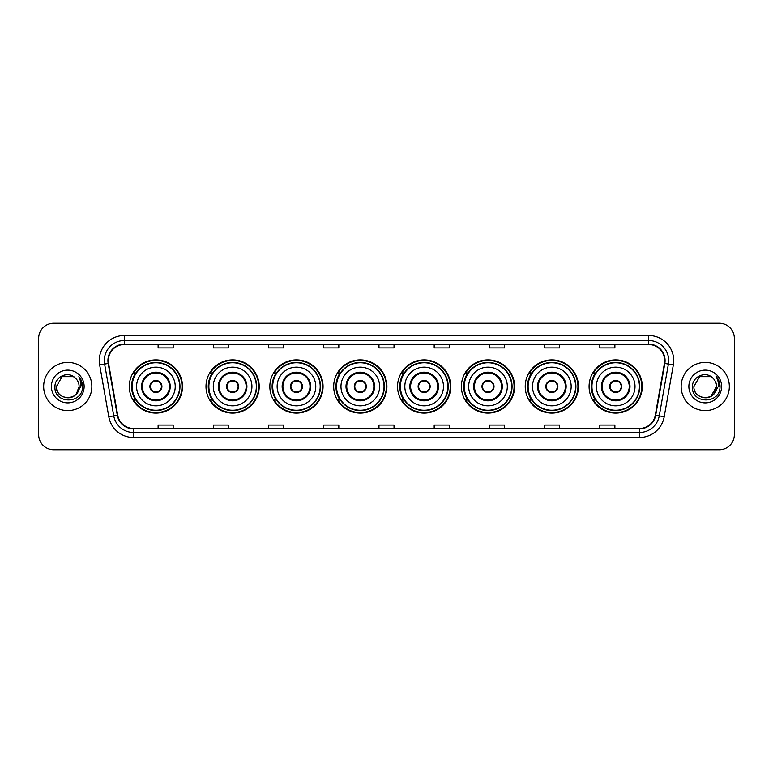 <?xml version="1.0" encoding="UTF-8"?>
<svg xmlns="http://www.w3.org/2000/svg" width="773" height="773" viewBox="0 0 773 773"><rect width="100%" height="100%" fill="white"/><g stroke="black" fill="none" stroke-linecap="round" stroke-linejoin="round"><path stroke-width="1.16" d="M589.084 386.5A26.601 26.601 0 0 0 615.685 413.101A26.601 26.601 0 0 0 642.295 386.5A26.601 26.601 0 0 0 615.685 359.899A26.601 26.601 0 0 0 589.084 386.5M525.234 386.5A26.601 26.601 0 0 0 551.845 413.101A26.601 26.601 0 0 0 578.446 386.5A26.601 26.601 0 0 0 551.845 359.899A26.601 26.601 0 0 0 525.234 386.5M461.394 386.5A26.601 26.601 0 0 0 487.995 413.101A26.601 26.601 0 0 0 514.596 386.5A26.601 26.601 0 0 0 487.995 359.899A26.601 26.601 0 0 0 461.394 386.5M397.544 386.5A26.601 26.601 0 0 0 424.145 413.101A26.601 26.601 0 0 0 450.746 386.5A26.601 26.601 0 0 0 424.145 359.899A26.601 26.601 0 0 0 397.544 386.5M333.694 386.5A26.601 26.601 0 0 0 360.295 413.101A26.601 26.601 0 0 0 386.906 386.5A26.601 26.601 0 0 0 360.295 359.899A26.601 26.601 0 0 0 333.694 386.5M269.845 386.5A26.601 26.601 0 0 0 296.455 413.101A26.601 26.601 0 0 0 323.056 386.5A26.601 26.601 0 0 0 296.455 359.899A26.601 26.601 0 0 0 269.845 386.5M205.995 386.5A26.601 26.601 0 0 0 232.605 413.101A26.601 26.601 0 0 0 259.206 386.5A26.601 26.601 0 0 0 232.605 359.899A26.601 26.601 0 0 0 205.995 386.5M129.304 386.5A26.601 26.601 0 0 0 155.904 413.101A26.601 26.601 0 0 0 182.505 386.5A26.601 26.601 0 0 0 155.904 359.899A26.601 26.601 0 0 0 129.304 386.5M135.681 400.056A24.34 24.34 0 0 1 135.681 372.944M212.382 400.056A24.34 24.34 0 0 1 212.382 372.944M276.232 400.056A24.34 24.34 0 0 1 276.232 372.944M340.072 400.056A24.34 24.34 0 0 1 340.072 372.944M403.921 400.056A24.34 24.34 0 0 1 403.921 372.944M467.771 400.056A24.34 24.34 0 0 1 467.771 372.944M531.621 400.056A24.34 24.34 0 0 1 531.621 372.944M595.471 400.056A24.34 24.34 0 0 1 595.471 372.944M38.65 338.313L38.65 434.687A15.054 15.054 0 0 0 53.704 449.741L719.296 449.741A15.054 15.054 0 0 0 734.35 434.687L734.35 338.313A15.054 15.054 0 0 0 719.296 323.259L53.704 323.259A15.054 15.054 0 0 0 38.65 338.313L38.65 434.687M43.665 386.5A24.098 24.098 0 0 0 67.763 410.598A24.098 24.098 0 0 0 91.852 386.5A24.098 24.098 0 0 0 67.763 362.402A24.098 24.098 0 0 0 43.665 386.5A24.098 24.098 0 0 0 67.763 410.598A24.098 24.098 0 0 0 91.852 386.5A24.098 24.098 0 0 0 67.763 362.402A24.098 24.098 0 0 0 43.665 386.5M681.148 386.5A24.098 24.098 0 0 0 705.237 410.598A24.098 24.098 0 0 0 729.335 386.5A24.098 24.098 0 0 0 705.237 362.402A24.098 24.098 0 0 0 681.148 386.5A24.098 24.098 0 0 0 705.237 410.598A24.098 24.098 0 0 0 729.335 386.5A24.098 24.098 0 0 0 705.237 362.402A24.098 24.098 0 0 0 681.148 386.5M108.317 360.595A16.059 16.059 0 0 1 124.385 344.536L648.615 344.536A16.059 16.059 0 0 1 664.432 363.387L655.301 415.188A16.059 16.059 0 0 1 639.484 428.464L133.516 428.464A16.059 16.059 0 0 1 117.699 415.188L108.568 363.387A16.059 16.059 0 0 1 108.317 360.595M107.92 360.595A16.465 16.465 0 0 0 108.172 363.455L117.303 415.256A16.465 16.465 0 0 0 133.516 428.86L639.484 428.86A16.465 16.465 0 0 0 655.697 415.256L664.828 363.455A16.465 16.465 0 0 0 648.615 344.14L124.385 344.14A16.465 16.465 0 0 0 107.92 360.595M99.669 364.962A25.094 25.094 0 0 1 124.385 335.501L648.615 335.501A25.094 25.094 0 0 1 673.331 364.962L664.2 416.763A25.094 25.094 0 0 1 639.484 437.499L133.516 437.499A25.094 25.094 0 0 1 108.8 416.763L99.669 364.962L104.606 364.083A20.079 20.079 0 0 1 124.385 340.526L648.615 340.526A20.079 20.079 0 0 1 668.394 364.083L659.253 415.884A20.079 20.079 0 0 1 639.484 432.474L133.516 432.474A20.079 20.079 0 0 1 113.747 415.884L104.606 364.083A20.079 20.079 0 0 1 104.307 360.595M719.296 323.259L53.704 323.259M53.704 449.741L719.296 449.741M734.35 434.687L734.35 338.313M655.697 415.256L659.253 415.884L668.394 364.083L673.331 364.962M378.973 344.536L378.973 347.937L394.027 347.937L394.027 344.536M323.752 344.536L323.752 347.937L338.816 347.937L338.816 344.536M268.54 344.536L268.54 347.937L283.604 347.937L283.604 344.536M213.329 344.536L213.329 347.937L228.383 347.937L228.383 344.536M158.117 344.536L158.117 347.937L173.171 347.937L173.171 344.536M434.184 344.536L434.184 347.937L449.248 347.937L449.248 344.536M489.396 344.536L489.396 347.937L504.46 347.937L504.46 344.536M544.617 344.536L544.617 347.937L559.671 347.937L559.671 344.536M599.829 344.536L599.829 347.937L614.883 347.937L614.883 344.536M394.027 428.464L394.027 425.063L378.973 425.063L378.973 428.464M338.816 428.464L338.816 425.063L323.752 425.063L323.752 428.464M283.604 428.464L283.604 425.063L268.54 425.063L268.54 428.464M228.383 428.464L228.383 425.063L213.329 425.063L213.329 428.464M173.171 428.464L173.171 425.063L158.117 425.063L158.117 428.464M449.248 428.464L449.248 425.063L434.184 425.063L434.184 428.464M504.46 428.464L504.46 425.063L489.396 425.063L489.396 428.464M559.671 428.464L559.671 425.063L544.617 425.063L544.617 428.464M614.883 428.464L614.883 425.063L599.829 425.063L599.829 428.464M64.275 397.303C72.884 398.655 77.831 395.061 79.107 386.5C79.803 401.139 55.724 401.139 56.419 386.5L62.091 376.673L73.435 376.673L75.194 377.929C68.237 370.625 54.825 376.644 54.951 386.5C53.675 404.018 82.073 404.472 82.537 387.35L82.556 386.5C82.518 382.78 81.281 379.514 78.846 376.693C80.701 379.736 81.349 383.002 80.798 386.5L76.459 393.786A11.344 11.344 0 0 0 79.107 386.5L76.459 393.786C70.43 401.931 55.83 396.723 56.419 386.5L62.091 376.673L73.435 376.673L75.194 377.929L73.435 376.673L62.091 376.673L56.419 386.5C55.724 401.139 79.803 401.139 79.107 386.5L76.43 393.824L79.107 386.5C79.803 401.139 55.724 401.139 56.419 386.5C55.724 401.139 79.803 401.139 79.107 386.5A11.344 11.344 0 0 0 75.194 377.929M51.395 386.5A16.368 16.368 0 0 0 67.763 402.868A16.368 16.368 0 0 0 84.131 386.5A16.368 16.368 0 0 0 67.763 370.132A16.368 16.368 0 0 0 51.395 386.5M78.952 376.818L82.556 386.925M136.579 386.5A19.325 19.325 0 0 1 155.904 367.175A19.325 19.325 0 0 1 175.229 386.5A19.325 19.325 0 0 1 155.904 405.825A19.325 19.325 0 0 1 136.579 386.5A19.325 19.325 0 0 0 155.904 405.825A19.325 19.325 0 0 0 175.229 386.5M142.348 386.5A13.556 13.556 0 0 0 155.904 400.056A13.556 13.556 0 0 0 169.461 386.5A13.556 13.556 0 0 0 155.904 372.944A13.556 13.556 0 0 0 142.348 386.5M135.98 372.944A24.098 24.098 0 0 0 135.98 400.056L133.594 400.056A26.098 26.098 0 0 0 182.003 386.5A26.098 26.098 0 0 0 133.594 372.944L136.019 372.944A24.069 24.069 0 0 1 179.974 386.558A24.069 24.069 0 0 1 136.019 400.056M179.645 386.5A23.741 23.741 0 0 0 155.904 362.759A23.741 23.741 0 0 0 132.164 386.5A23.741 23.741 0 0 0 155.904 410.241A23.741 23.741 0 0 0 179.645 386.5M149.885 386.5A6.02 6.02 0 0 0 155.904 392.52A6.02 6.02 0 0 0 161.924 386.5A6.02 6.02 0 0 0 155.904 380.48A6.02 6.02 0 0 0 149.885 386.5M150.068 384.993L150.281 384.993A5.826 5.826 0 0 1 161.528 384.993L161.219 384.993A5.517 5.517 0 0 1 155.904 392.017A5.517 5.517 0 0 1 150.59 384.993A5.517 5.517 0 0 1 161.219 384.993L161.741 384.993M161.741 388.007L161.528 388.007A5.826 5.826 0 0 1 150.281 388.007L150.068 388.007M712.667 377.929A11.344 11.344 0 0 1 716.581 386.5L710.909 396.327L716.581 386.5L713.933 393.786A11.344 11.344 0 0 0 716.581 386.5L713.904 393.824L716.581 386.5C717.276 401.139 693.197 401.139 693.893 386.5L699.565 376.673L710.909 376.673L712.667 377.929C705.71 370.625 692.299 376.644 692.424 386.5C691.149 404.018 719.547 404.472 720.011 387.35L720.03 386.5C719.992 382.78 718.755 379.514 716.32 376.693C718.175 379.736 718.822 383.002 718.272 386.5L713.933 393.786C707.913 401.931 693.304 396.723 693.893 386.5L699.565 376.673L710.909 376.673L712.667 377.929L710.909 376.673L699.565 376.673L693.893 386.5C693.197 401.139 717.276 401.139 716.581 386.5C717.276 401.139 693.197 401.139 693.893 386.5M688.869 386.5A16.368 16.368 0 0 0 705.237 402.868A16.368 16.368 0 0 0 721.605 386.5A16.368 16.368 0 0 0 705.237 370.132A16.368 16.368 0 0 0 688.869 386.5M716.426 376.818L720.03 386.925M213.28 386.5A19.325 19.325 0 0 1 232.605 367.175A19.325 19.325 0 0 1 251.93 386.5A19.325 19.325 0 0 1 232.605 405.825A19.325 19.325 0 0 1 213.28 386.5A19.325 19.325 0 0 0 232.605 405.825A19.325 19.325 0 0 0 251.93 386.5M219.049 386.5A13.556 13.556 0 0 0 232.605 400.056A13.556 13.556 0 0 0 246.152 386.5A13.556 13.556 0 0 0 232.605 372.944A13.556 13.556 0 0 0 219.049 386.5M212.681 372.944A24.098 24.098 0 0 0 212.681 400.056M256.346 386.5A23.741 23.741 0 0 0 232.605 362.759A23.741 23.741 0 0 0 208.865 386.5A23.741 23.741 0 0 0 232.605 410.241A23.741 23.741 0 0 0 256.346 386.5M226.576 386.5A6.02 6.02 0 0 0 232.605 392.52A6.02 6.02 0 0 0 238.625 386.5A6.02 6.02 0 0 0 232.605 380.48A6.02 6.02 0 0 0 226.576 386.5M258.704 386.5A26.098 26.098 0 0 1 210.295 400.056L212.71 400.056A24.069 24.069 0 0 0 256.665 386.558A24.069 24.069 0 0 0 212.71 372.944L210.295 372.944A26.098 26.098 0 0 1 258.704 386.5M226.769 384.993L226.972 384.993A5.826 5.826 0 0 1 238.229 384.993L237.91 384.993A5.517 5.517 0 0 1 232.605 392.017A5.517 5.517 0 0 1 227.291 384.993A5.517 5.517 0 0 1 237.91 384.993L238.432 384.993M238.432 388.007L237.91 388.007A5.517 5.517 0 0 1 227.291 388.007L226.769 388.007M237.91 388.007L238.229 388.007A5.826 5.826 0 0 1 226.972 388.007L227.291 388.007M277.13 386.5A19.325 19.325 0 0 1 296.455 367.175A19.325 19.325 0 0 1 315.78 386.5A19.325 19.325 0 0 1 296.455 405.825A19.325 19.325 0 0 1 277.13 386.5A19.325 19.325 0 0 0 296.455 405.825A19.325 19.325 0 0 0 315.78 386.5M282.899 386.5A13.556 13.556 0 0 0 296.455 400.056A13.556 13.556 0 0 0 310.002 386.5A13.556 13.556 0 0 0 296.455 372.944A13.556 13.556 0 0 0 282.899 386.5M276.531 372.944A24.098 24.098 0 0 0 276.531 400.056L274.144 400.056A26.098 26.098 0 0 0 322.554 386.5A26.098 26.098 0 0 0 274.144 372.944L276.56 372.944A24.069 24.069 0 0 1 320.515 386.558A24.069 24.069 0 0 1 276.56 400.056M320.196 386.5A23.741 23.741 0 0 0 296.455 362.759A23.741 23.741 0 0 0 272.705 386.5A23.741 23.741 0 0 0 296.455 410.241A23.741 23.741 0 0 0 320.196 386.5M290.426 386.5A6.02 6.02 0 0 0 296.455 392.52A6.02 6.02 0 0 0 302.475 386.5A6.02 6.02 0 0 0 296.455 380.48A6.02 6.02 0 0 0 290.426 386.5M290.619 384.993L290.822 384.993A5.826 5.826 0 0 1 302.079 384.993L301.76 384.993A5.517 5.517 0 0 1 296.455 392.017A5.517 5.517 0 0 1 291.141 384.993A5.517 5.517 0 0 1 301.76 384.993L302.282 384.993M302.282 388.007L301.76 388.007A5.517 5.517 0 0 1 291.141 388.007L290.619 388.007M301.76 388.007L302.079 388.007A5.826 5.826 0 0 1 290.822 388.007L291.141 388.007M340.97 386.5A19.325 19.325 0 0 1 360.295 367.175A19.325 19.325 0 0 1 379.62 386.5A19.325 19.325 0 0 1 360.295 405.825A19.325 19.325 0 0 1 340.97 386.5A19.325 19.325 0 0 0 360.295 405.825A19.325 19.325 0 0 0 379.62 386.5M346.748 386.5A13.556 13.556 0 0 0 360.295 400.056A13.556 13.556 0 0 0 373.852 386.5A13.556 13.556 0 0 0 360.295 372.944A13.556 13.556 0 0 0 346.748 386.5M340.381 372.944A24.098 24.098 0 0 0 340.381 400.056M384.036 386.5A23.741 23.741 0 0 0 360.295 362.759A23.741 23.741 0 0 0 336.555 386.5A23.741 23.741 0 0 0 360.295 410.241A23.741 23.741 0 0 0 384.036 386.5M354.276 386.5A6.02 6.02 0 0 0 360.295 392.52A6.02 6.02 0 0 0 366.325 386.5A6.02 6.02 0 0 0 360.295 380.48A6.02 6.02 0 0 0 354.276 386.5M386.403 386.5A26.098 26.098 0 0 1 337.994 400.056L340.41 400.056A24.069 24.069 0 0 0 384.365 386.558A24.069 24.069 0 0 0 340.41 372.944L337.994 372.944A26.098 26.098 0 0 1 386.403 386.5M354.469 384.993L354.672 384.993A5.826 5.826 0 0 1 365.929 384.993L365.61 384.993A5.517 5.517 0 0 1 360.295 392.017A5.517 5.517 0 0 1 354.991 384.993A5.517 5.517 0 0 1 365.61 384.993L366.131 384.993M366.131 388.007L365.61 388.007A5.517 5.517 0 0 1 354.991 388.007L354.469 388.007M365.61 388.007L365.929 388.007A5.826 5.826 0 0 1 354.672 388.007L354.991 388.007M404.82 386.5A19.325 19.325 0 0 1 424.145 367.175A19.325 19.325 0 0 1 443.47 386.5A19.325 19.325 0 0 1 424.145 405.825A19.325 19.325 0 0 1 404.82 386.5A19.325 19.325 0 0 0 424.145 405.825A19.325 19.325 0 0 0 443.47 386.5M410.598 386.5A13.556 13.556 0 0 0 424.145 400.056A13.556 13.556 0 0 0 437.702 386.5A13.556 13.556 0 0 0 424.145 372.944A13.556 13.556 0 0 0 410.598 386.5M404.221 372.944A24.098 24.098 0 0 0 404.221 400.056M447.886 386.5A23.741 23.741 0 0 0 424.145 362.759A23.741 23.741 0 0 0 400.404 386.5A23.741 23.741 0 0 0 424.145 410.241A23.741 23.741 0 0 0 447.886 386.5M418.125 386.5A6.02 6.02 0 0 0 424.145 392.52A6.02 6.02 0 0 0 430.165 386.5A6.02 6.02 0 0 0 424.145 380.48A6.02 6.02 0 0 0 418.125 386.5M450.244 386.5A26.098 26.098 0 0 1 401.834 400.056L404.26 400.056A24.069 24.069 0 0 0 448.214 386.558A24.069 24.069 0 0 0 404.26 372.944L401.834 372.944A26.098 26.098 0 0 1 450.244 386.5M418.319 384.993L418.522 384.993A5.826 5.826 0 0 1 429.769 384.993L429.459 384.993A5.517 5.517 0 0 1 424.145 392.017A5.517 5.517 0 0 1 418.831 384.993A5.517 5.517 0 0 1 429.459 384.993L429.981 384.993M429.981 388.007L429.459 388.007A5.517 5.517 0 0 1 418.831 388.007L418.319 388.007M429.459 388.007L429.769 388.007A5.826 5.826 0 0 1 418.522 388.007L418.831 388.007M468.67 386.5A19.325 19.325 0 0 1 487.995 367.175A19.325 19.325 0 0 1 507.32 386.5A19.325 19.325 0 0 1 487.995 405.825A19.325 19.325 0 0 1 468.67 386.5A19.325 19.325 0 0 0 487.995 405.825A19.325 19.325 0 0 0 507.32 386.5M474.438 386.5A13.556 13.556 0 0 0 487.995 400.056A13.556 13.556 0 0 0 501.542 386.5A13.556 13.556 0 0 0 487.995 372.944A13.556 13.556 0 0 0 474.438 386.5M468.071 372.944A24.098 24.098 0 0 0 468.071 400.056M511.736 386.5A23.741 23.741 0 0 0 487.995 362.759A23.741 23.741 0 0 0 464.254 386.5A23.741 23.741 0 0 0 487.995 410.241A23.741 23.741 0 0 0 511.736 386.5M481.975 386.5A6.02 6.02 0 0 0 487.995 392.52A6.02 6.02 0 0 0 494.015 386.5A6.02 6.02 0 0 0 487.995 380.48A6.02 6.02 0 0 0 481.975 386.5M514.093 386.5A26.098 26.098 0 0 1 465.684 400.056L468.109 400.056A24.069 24.069 0 0 0 512.064 386.558A24.069 24.069 0 0 0 468.109 372.944L465.684 372.944A26.098 26.098 0 0 1 514.093 386.5M482.159 384.993L482.371 384.993A5.826 5.826 0 0 1 493.618 384.993L493.309 384.993A5.517 5.517 0 0 1 487.995 392.017A5.517 5.517 0 0 1 482.681 384.993A5.517 5.517 0 0 1 493.309 384.993L493.821 384.993M493.821 388.007L493.309 388.007A5.517 5.517 0 0 1 482.681 388.007L482.159 388.007M493.309 388.007L493.618 388.007A5.826 5.826 0 0 1 482.371 388.007L482.681 388.007M532.52 386.5A19.325 19.325 0 0 1 551.845 367.175A19.325 19.325 0 0 1 571.17 386.5A19.325 19.325 0 0 1 551.845 405.825A19.325 19.325 0 0 1 532.52 386.5A19.325 19.325 0 0 0 551.845 405.825A19.325 19.325 0 0 0 571.17 386.5M538.288 386.5A13.556 13.556 0 0 0 551.845 400.056A13.556 13.556 0 0 0 565.392 386.5A13.556 13.556 0 0 0 551.845 372.944A13.556 13.556 0 0 0 538.288 386.5M531.921 372.944A24.098 24.098 0 0 0 531.921 400.056M575.585 386.5A23.741 23.741 0 0 0 551.845 362.759A23.741 23.741 0 0 0 528.104 386.5A23.741 23.741 0 0 0 551.845 410.241A23.741 23.741 0 0 0 575.585 386.5M545.815 386.5A6.02 6.02 0 0 0 551.845 392.52A6.02 6.02 0 0 0 557.864 386.5A6.02 6.02 0 0 0 551.845 380.48A6.02 6.02 0 0 0 545.815 386.5M577.943 386.5A26.098 26.098 0 0 1 529.534 400.056L531.95 400.056A24.069 24.069 0 0 0 575.904 386.558A24.069 24.069 0 0 0 531.95 372.944L529.534 372.944A26.098 26.098 0 0 1 577.943 386.5M546.009 384.993L546.211 384.993A5.826 5.826 0 0 1 557.468 384.993L557.149 384.993A5.517 5.517 0 0 1 551.845 392.017A5.517 5.517 0 0 1 546.53 384.993A5.517 5.517 0 0 1 557.149 384.993L557.671 384.993M557.671 388.007L557.149 388.007A5.517 5.517 0 0 1 546.53 388.007L546.009 388.007M557.149 388.007L557.468 388.007A5.826 5.826 0 0 1 546.211 388.007L546.53 388.007M596.36 386.5A19.325 19.325 0 0 1 615.685 367.175A19.325 19.325 0 0 1 635.01 386.5A19.325 19.325 0 0 1 615.685 405.825A19.325 19.325 0 0 1 596.36 386.5A19.325 19.325 0 0 0 615.685 405.825A19.325 19.325 0 0 0 635.01 386.5M602.138 386.5A13.556 13.556 0 0 0 615.685 400.056A13.556 13.556 0 0 0 629.241 386.5A13.556 13.556 0 0 0 615.685 372.944A13.556 13.556 0 0 0 602.138 386.5M595.77 372.944A24.098 24.098 0 0 0 595.77 400.056L593.384 400.056A26.098 26.098 0 0 0 641.793 386.5A26.098 26.098 0 0 0 593.384 372.944L595.799 372.944A24.069 24.069 0 0 1 639.754 386.558A24.069 24.069 0 0 1 595.799 400.056M639.435 386.5A23.741 23.741 0 0 0 615.685 362.759A23.741 23.741 0 0 0 591.944 386.5A23.741 23.741 0 0 0 615.685 410.241A23.741 23.741 0 0 0 639.435 386.5M609.665 386.5A6.02 6.02 0 0 0 615.685 392.52A6.02 6.02 0 0 0 621.714 386.5A6.02 6.02 0 0 0 615.685 380.48A6.02 6.02 0 0 0 609.665 386.5M609.858 384.993L610.061 384.993A5.826 5.826 0 0 1 621.318 384.993L620.999 384.993A5.517 5.517 0 0 1 615.685 392.017A5.517 5.517 0 0 1 610.38 384.993A5.517 5.517 0 0 1 620.999 384.993L621.521 384.993M621.521 388.007L620.999 388.007A5.517 5.517 0 0 1 610.38 388.007L609.858 388.007M620.999 388.007L621.318 388.007A5.826 5.826 0 0 1 610.061 388.007L610.38 388.007M648.615 335.501L648.615 344.14M104.606 364.083L108.172 363.455M133.516 437.499L133.516 428.86M639.484 428.86L639.484 437.499M108.8 416.763L117.303 415.256M664.828 363.455L668.394 364.083M124.385 335.501L124.385 344.14M659.253 415.884L664.2 416.763M170.215 386.5A14.31 14.31 0 0 0 155.904 372.19A14.31 14.31 0 0 0 141.604 386.5A14.31 14.31 0 0 0 155.904 400.81A14.31 14.31 0 0 0 170.215 386.5M246.906 386.5A14.31 14.31 0 0 0 232.605 372.19A14.31 14.31 0 0 0 218.295 386.5A14.31 14.31 0 0 0 232.605 400.81A14.31 14.31 0 0 0 246.906 386.5M310.756 386.5A14.31 14.31 0 0 0 296.455 372.19A14.31 14.31 0 0 0 282.145 386.5A14.31 14.31 0 0 0 296.455 400.81A14.31 14.31 0 0 0 310.756 386.5M374.605 386.5A14.31 14.31 0 0 0 360.295 372.19A14.31 14.31 0 0 0 345.995 386.5A14.31 14.31 0 0 0 360.295 400.81A14.31 14.31 0 0 0 374.605 386.5M438.455 386.5A14.31 14.31 0 0 0 424.145 372.19A14.31 14.31 0 0 0 409.845 386.5A14.31 14.31 0 0 0 424.145 400.81A14.31 14.31 0 0 0 438.455 386.5M502.295 386.5A14.31 14.31 0 0 0 487.995 372.19A14.31 14.31 0 0 0 473.685 386.5A14.31 14.31 0 0 0 487.995 400.81A14.31 14.31 0 0 0 502.295 386.5M566.145 386.5A14.31 14.31 0 0 0 551.845 372.19A14.31 14.31 0 0 0 537.535 386.5A14.31 14.31 0 0 0 551.845 400.81A14.31 14.31 0 0 0 566.145 386.5M629.995 386.5A14.31 14.31 0 0 0 615.685 372.19A14.31 14.31 0 0 0 601.384 386.5A14.31 14.31 0 0 0 615.685 400.81A14.31 14.31 0 0 0 629.995 386.5"/></g></svg>
